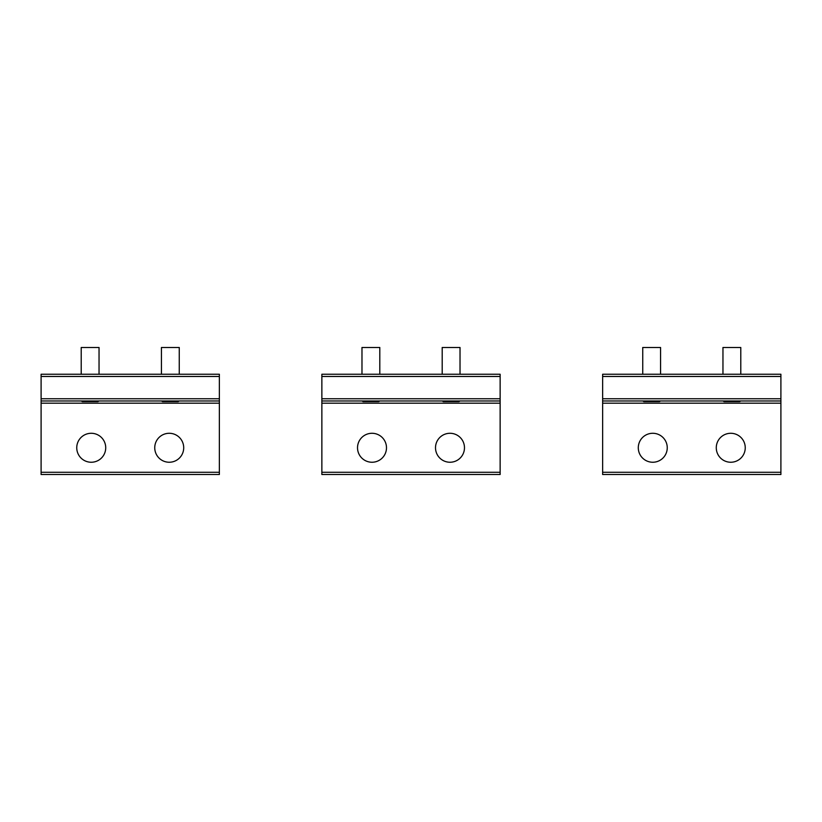 <?xml version="1.0" encoding="UTF-8"?>
<svg xmlns="http://www.w3.org/2000/svg" width="822" height="822" viewBox="0 0 822 822"><rect width="100%" height="100%" fill="white"/><g stroke="black" fill="none" stroke-linecap="round" stroke-linejoin="round"><path stroke-width="1.23" d="M99.041 374.236L99.041 347.49L81.214 347.49L81.214 374.236M81.193 400.972L82.323 401.639L97.921 401.639L99.051 400.972M179.258 374.236L179.258 347.49L161.431 347.49L161.431 374.236M161.41 400.972L162.54 401.639L178.138 401.639L179.268 400.972M379.805 374.236L379.805 347.49L361.978 347.49L361.978 374.236M361.957 400.972L363.088 401.639L378.685 401.639L379.815 400.972M660.569 374.236L660.569 347.49L642.742 347.49L642.742 374.236M642.732 400.972L643.862 401.639L659.46 401.639L660.59 400.972M460.022 374.236L460.022 347.49L442.195 347.49L442.195 374.236M442.185 400.972L443.315 401.639L458.912 401.639L460.043 400.972M740.786 374.236L740.786 347.49L722.959 347.49L722.959 374.236M722.949 400.972L724.079 401.639L739.677 401.639L740.807 400.972M156.519 440.818A14.488 14.488 0 0 1 176.175 435.054A14.488 14.488 0 0 1 181.939 454.71A14.488 14.488 0 0 1 162.283 460.474A14.488 14.488 0 0 1 156.519 440.818M219.361 472.28L219.361 374.236L41.1 374.236L41.1 474.51L219.361 474.51L219.361 472.28L41.1 472.28M219.361 400.972L41.1 400.972M78.522 440.818A14.488 14.488 0 0 1 98.178 435.054A14.488 14.488 0 0 1 103.952 454.71A14.488 14.488 0 0 1 84.296 460.474A14.488 14.488 0 0 1 78.522 440.818M718.048 440.818A14.488 14.488 0 0 1 737.704 435.054A14.488 14.488 0 0 1 743.478 454.71A14.488 14.488 0 0 1 723.822 460.474A14.488 14.488 0 0 1 718.048 440.818M780.9 472.28L780.9 374.236L602.639 374.236L602.639 474.51L780.9 474.51L780.9 472.28L602.639 472.28M780.9 400.972L602.639 400.972M640.061 440.818A14.488 14.488 0 0 1 659.717 435.054A14.488 14.488 0 0 1 665.481 454.71A14.488 14.488 0 0 1 645.825 460.474A14.488 14.488 0 0 1 640.061 440.818M437.283 440.818A14.488 14.488 0 0 1 456.94 435.054A14.488 14.488 0 0 1 462.704 454.71A14.488 14.488 0 0 1 443.048 460.474A14.488 14.488 0 0 1 437.283 440.818M500.136 472.28L500.136 374.236L321.864 374.236L321.864 474.51L500.136 474.51L500.136 472.28L321.864 472.28M500.136 400.972L321.864 400.972M359.296 440.818A14.488 14.488 0 0 1 378.952 435.054A14.488 14.488 0 0 1 384.717 454.71A14.488 14.488 0 0 1 365.06 460.474A14.488 14.488 0 0 1 359.296 440.818M219.361 403.201L41.1 403.201M219.361 376.466L41.1 376.466M219.361 398.742L41.1 398.742M780.9 403.201L602.639 403.201M780.9 376.466L602.639 376.466M780.9 398.742L602.639 398.742M500.136 403.201L321.864 403.201M500.136 376.466L321.864 376.466M500.136 398.742L321.864 398.742"/></g></svg>
